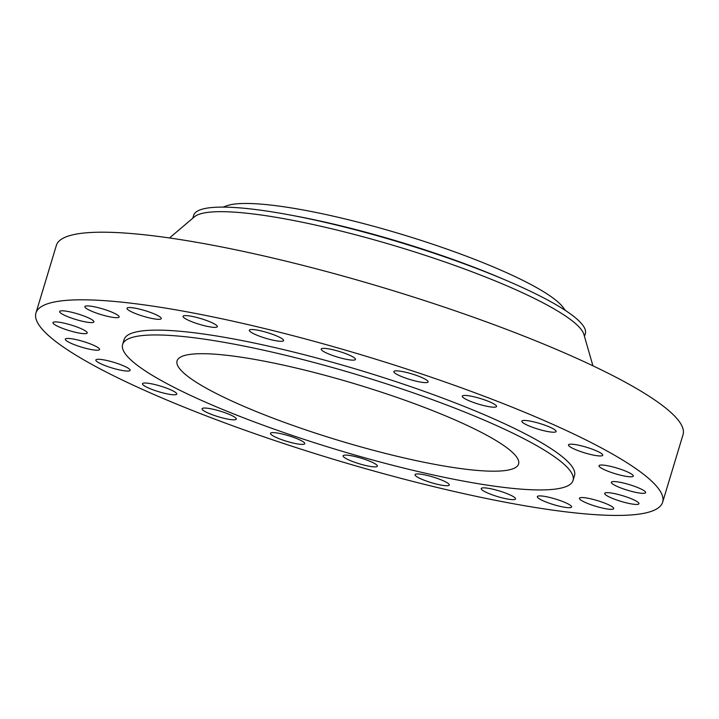 <?xml version="1.0" encoding="UTF-8"?>
<svg xmlns="http://www.w3.org/2000/svg" width="719" height="719" viewBox="0 0 719 719"><rect width="100%" height="100%" fill="white"/><g stroke="black" fill="none" stroke-linecap="round" stroke-linejoin="round"><path stroke-width="1.08" d="M483.393 487.859A17.903 2.957 -163.2 0 0 481.245 488.578A17.903 2.957 -163.2 0 0 493.665 495.328A17.903 2.957 -163.2 0 0 513.375 499.642A17.903 2.957 -163.2 0 0 515.523 498.923A17.903 2.957 -163.2 0 0 503.111 492.173A17.903 2.957 -163.2 0 0 483.393 487.859M501.898 403.08A327.316 54.024 -163.2 0 0 35.95 313.017A327.316 54.024 -163.2 0 0 196.691 412.158A327.316 54.024 -163.2 0 0 662.639 502.221A327.316 54.024 -163.2 0 0 501.898 403.08M573.052 480.445L574.508 475.619A235.257 38.826 -163.2 0 0 458.974 404.357A235.257 38.826 -163.2 0 0 124.081 339.62L122.616 344.455A235.257 38.826 -163.2 0 0 238.151 415.708A235.257 38.826 -163.2 0 0 573.052 480.445A235.257 38.826 -163.2 0 0 457.518 409.183A235.257 38.826 -163.2 0 0 122.616 344.455M537.83 496.173A17.903 2.957 -163.2 0 0 537.336 496.631A17.903 2.957 -163.2 0 0 551.94 504.109A17.903 2.957 -163.2 0 0 571.111 507.425A17.903 2.957 -163.2 0 0 571.605 506.976A17.903 2.957 -163.2 0 0 557 499.498A17.903 2.957 -163.2 0 0 537.83 496.173M579.415 498.456A17.903 2.957 -163.2 0 0 596.276 506.437A17.903 2.957 -163.2 0 0 613.702 508.612A17.903 2.957 -163.2 0 0 613.729 508.414A17.903 2.957 -163.2 0 0 596.86 500.442A17.903 2.957 -163.2 0 0 579.433 498.267A17.903 2.957 -163.2 0 0 579.415 498.456M605.317 494.546A17.903 2.957 -163.2 0 0 623.768 502.177A17.903 2.957 -163.2 0 0 638.957 503.713A17.903 2.957 -163.2 0 0 638.319 502.527A17.903 2.957 -163.2 0 0 619.868 494.906A17.903 2.957 -163.2 0 0 604.688 493.369A17.903 2.957 -163.2 0 0 605.317 494.546M613.774 484.714A17.903 2.957 -163.2 0 0 632.657 491.652A17.903 2.957 -163.2 0 0 645.635 492.623A17.903 2.957 -163.2 0 0 643.217 490.178A17.903 2.957 -163.2 0 0 624.344 483.24A17.903 2.957 -163.2 0 0 611.366 482.278A17.903 2.957 -163.2 0 0 613.774 484.714M604.212 469.633A17.903 2.957 -163.2 0 0 622.447 475.627A17.903 2.957 -163.2 0 0 633.286 476.086A17.903 2.957 -163.2 0 0 628.091 472.203A17.903 2.957 -163.2 0 0 609.856 466.2A17.903 2.957 -163.2 0 0 599.017 465.741A17.903 2.957 -163.2 0 0 604.212 469.633M577.267 450.319A17.903 2.957 -163.2 0 0 602.747 455.244A17.903 2.957 -163.2 0 0 593.957 449.824A17.903 2.957 -163.2 0 0 568.477 444.899A17.903 2.957 -163.2 0 0 577.267 450.319M534.792 428.093A17.903 2.957 -163.2 0 0 556.111 431.508A17.903 2.957 -163.2 0 0 543.16 424.57A17.903 2.957 -163.2 0 0 521.841 421.154A17.903 2.957 -163.2 0 0 534.792 428.093M479.672 404.473A17.903 2.957 -163.2 0 0 496.541 406.487A17.903 2.957 -163.2 0 0 479.142 398.155A17.903 2.957 -163.2 0 0 462.272 396.142A17.903 2.957 -163.2 0 0 479.672 404.473M415.672 381.07A17.903 2.957 -163.2 0 0 428.111 381.906A17.903 2.957 -163.2 0 0 406.28 372.388A17.903 2.957 -163.2 0 0 393.841 371.561A17.903 2.957 -163.2 0 0 415.672 381.07M347.151 359.473A17.903 2.957 -163.2 0 0 355.474 359.428A17.903 2.957 -163.2 0 0 347.169 354.197A17.903 2.957 -163.2 0 0 329.527 349.03A17.903 2.957 -163.2 0 0 321.204 349.075A17.903 2.957 -163.2 0 0 329.509 354.305A17.903 2.957 -163.2 0 0 347.151 359.473M278.765 341.166A17.903 2.957 -163.2 0 0 283.583 340.581A17.903 2.957 -163.2 0 0 273.283 334.587A17.903 2.957 -163.2 0 0 254.131 329.653A17.903 2.957 -163.2 0 0 249.313 330.237A17.903 2.957 -163.2 0 0 259.613 336.231A17.903 2.957 -163.2 0 0 278.765 341.166M215.197 327.379A17.903 2.957 -163.2 0 0 217.336 326.66A17.903 2.957 -163.2 0 0 204.924 319.91A17.903 2.957 -163.2 0 0 185.214 315.596A17.903 2.957 -163.2 0 0 183.066 316.315A17.903 2.957 -163.2 0 0 195.478 323.065A17.903 2.957 -163.2 0 0 215.197 327.379M160.759 319.065A17.903 2.957 -163.2 0 0 161.254 318.607A17.903 2.957 -163.2 0 0 146.649 311.129A17.903 2.957 -163.2 0 0 127.479 307.813A17.903 2.957 -163.2 0 0 126.984 308.262A17.903 2.957 -163.2 0 0 141.589 315.74A17.903 2.957 -163.2 0 0 160.759 319.065M119.174 316.782A17.903 2.957 -163.2 0 0 102.314 308.802A17.903 2.957 -163.2 0 0 84.887 306.627A17.903 2.957 -163.2 0 0 84.86 306.824A17.903 2.957 -163.2 0 0 101.73 314.796A17.903 2.957 -163.2 0 0 119.156 316.971A17.903 2.957 -163.2 0 0 119.174 316.782M93.272 320.692A17.903 2.957 -163.2 0 0 74.821 313.062A17.903 2.957 -163.2 0 0 59.632 311.525A17.903 2.957 -163.2 0 0 60.27 312.711A17.903 2.957 -163.2 0 0 78.722 320.332A17.903 2.957 -163.2 0 0 93.901 321.869A17.903 2.957 -163.2 0 0 93.272 320.692M84.815 330.524A17.903 2.957 -163.2 0 0 65.932 323.586A17.903 2.957 -163.2 0 0 52.954 322.615A17.903 2.957 -163.2 0 0 55.372 325.06A17.903 2.957 -163.2 0 0 74.246 331.998A17.903 2.957 -163.2 0 0 87.224 332.96A17.903 2.957 -163.2 0 0 84.815 330.524M94.378 345.605A17.903 2.957 -163.2 0 0 76.142 339.611A17.903 2.957 -163.2 0 0 65.303 339.152A17.903 2.957 -163.2 0 0 70.498 343.035A17.903 2.957 -163.2 0 0 88.734 349.039A17.903 2.957 -163.2 0 0 99.573 349.497A17.903 2.957 -163.2 0 0 94.378 345.605M121.322 364.919A17.903 2.957 -163.2 0 0 95.843 359.994A17.903 2.957 -163.2 0 0 104.632 365.414A17.903 2.957 -163.2 0 0 130.112 370.339A17.903 2.957 -163.2 0 0 121.322 364.919M163.797 387.146A17.903 2.957 -163.2 0 0 142.479 383.73A17.903 2.957 -163.2 0 0 155.43 390.669A17.903 2.957 -163.2 0 0 176.748 394.084A17.903 2.957 -163.2 0 0 163.797 387.146M218.918 410.765A17.903 2.957 -163.2 0 0 202.048 408.752A17.903 2.957 -163.2 0 0 219.448 417.083A17.903 2.957 -163.2 0 0 236.317 419.096A17.903 2.957 -163.2 0 0 218.918 410.765M282.918 434.168A17.903 2.957 -163.2 0 0 270.479 433.332A17.903 2.957 -163.2 0 0 292.309 442.85A17.903 2.957 -163.2 0 0 304.748 443.677A17.903 2.957 -163.2 0 0 282.918 434.168M351.438 455.765A17.903 2.957 -163.2 0 0 343.116 455.81A17.903 2.957 -163.2 0 0 351.42 461.041A17.903 2.957 -163.2 0 0 369.063 466.209A17.903 2.957 -163.2 0 0 377.385 466.164A17.903 2.957 -163.2 0 0 369.081 460.933A17.903 2.957 -163.2 0 0 351.438 455.765M419.824 474.073A17.903 2.957 -163.2 0 0 415.007 474.657A17.903 2.957 -163.2 0 0 425.306 480.651A17.903 2.957 -163.2 0 0 444.459 485.586A17.903 2.957 -163.2 0 0 449.276 485.001A17.903 2.957 -163.2 0 0 438.976 479.007A17.903 2.957 -163.2 0 0 419.824 474.073M662.639 502.221L683.05 434.618A327.316 54.024 -163.2 0 0 522.309 335.476A327.316 54.024 -163.2 0 0 56.361 245.413L35.95 313.017M264.682 414.917A178.366 29.443 -163.2 0 0 518.588 463.998A178.366 29.443 -163.2 0 0 430.996 409.974A178.366 29.443 -163.2 0 0 177.081 360.893A178.366 29.443 -163.2 0 0 264.682 414.917M223.061 207.108L226.755 205.787A179.975 29.704 16.8 0 1 401.615 234.313A179.975 29.704 16.8 0 1 563.049 307.319L565.404 310.464M584.475 336.456L585.329 333.616A204.573 33.766 16.8 0 0 585.185 329.608A204.573 33.766 -163.2 0 0 484.867 271.656A204.573 33.766 16.8 0 0 460.466 262.444L457.401 261.339A194.247 32.058 16.8 0 0 340.204 225.946L340.204 225.946A194.247 32.058 16.8 0 0 338.64 225.568L337.031 225.182A204.573 33.766 16.8 0 1 460.466 262.444M192.791 218.208L193.645 215.358A204.573 33.766 16.8 0 1 337.031 225.182M592.923 365.809L583.882 334.416A204.573 33.766 -163.2 0 0 483.492 276.213A204.573 33.766 -163.2 0 0 194.409 216.832L169.513 237.971M292.669 215.493A193.195 31.888 16.8 0 1 502.779 278.927"/></g></svg>
